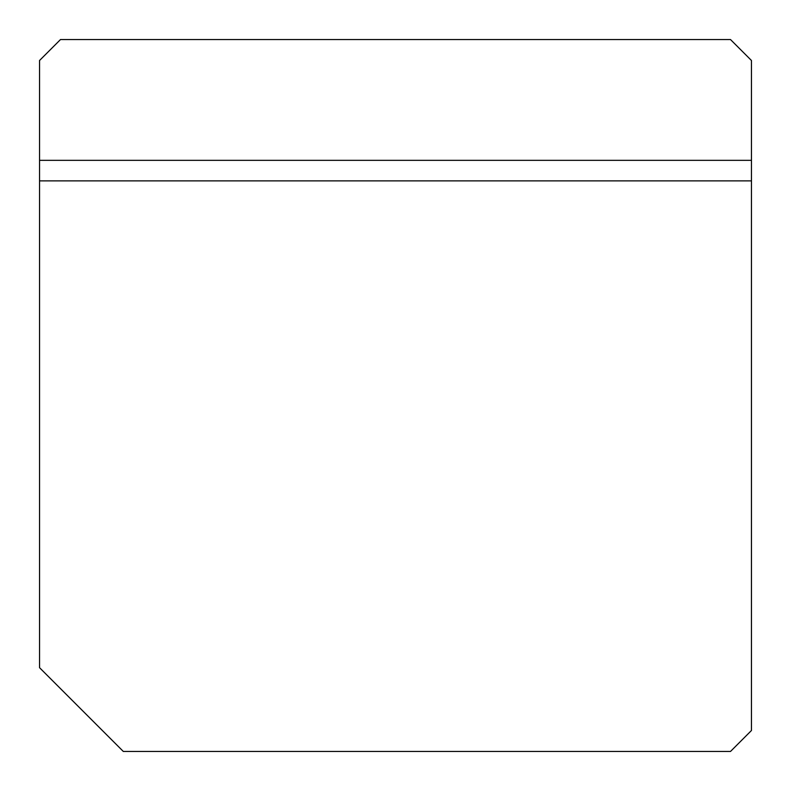 <?xml version="1.0" encoding="UTF-8"?>
<svg xmlns="http://www.w3.org/2000/svg" width="791" height="791" viewBox="0 0 791 791"><rect width="100%" height="100%" fill="white"/><g stroke="black" fill="none" stroke-linecap="round" stroke-linejoin="round"><path stroke-width="1.19" d="M730.508 751.45L123.307 751.45L39.55 667.693L39.55 180.882L751.45 180.882L751.45 730.508L730.508 751.45M751.45 180.882L751.45 60.492L730.508 39.55L60.492 39.55L39.55 60.492L39.55 180.882M39.55 160.336L751.45 160.336"/></g></svg>
